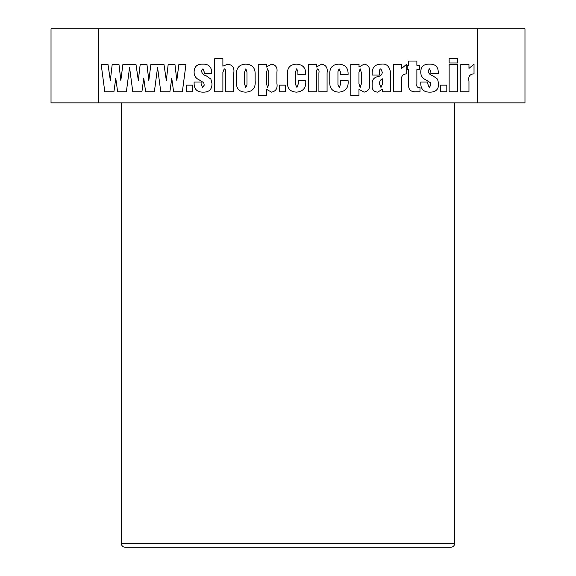 <?xml version="1.0" encoding="UTF-8"?>
<svg xmlns="http://www.w3.org/2000/svg" width="576" height="576" viewBox="0 0 576 576"><rect width="100%" height="100%" fill="white"/><g stroke="black" fill="none" stroke-linecap="round" stroke-linejoin="round"><path stroke-width="0.86" d="M121.37 102.859L121.37 543.499A3.701 3.701 0 0 0 125.071 547.2L450.929 547.2A3.701 3.701 0 0 0 454.63 543.499L454.63 102.859M214.718 58.709L222.883 58.709L222.883 66.161L227.851 64.152C232.618 64.93 234.59 67.896 233.77 73.058L233.77 91.757L225.605 91.757L225.605 72.562C225.972 70.762 225.518 69.516 224.244 68.818L222.883 72.295L222.883 91.757L214.718 91.757L214.718 58.709M258.257 64.541L266.558 64.541L266.422 67.01L271.627 64.152C275.825 64.915 277.589 67.565 276.919 72.108L276.919 83.491C277.697 88.373 275.904 91.253 271.534 92.146L266.422 89.287L266.422 95.645L258.257 95.645L258.257 64.541M296.482 64.152C302.976 64.548 306.043 68.047 305.69 74.65L297.914 74.65L297.914 71.575L296.726 68.818L295.582 71.64L295.582 84.55L296.957 87.48L298.303 83.779L298.303 80.482L305.69 80.482C306.396 87.574 303.358 91.462 296.582 92.146C290.038 91.822 286.985 88.279 287.417 81.518L287.417 73.843C287.251 67.658 290.268 64.426 296.482 64.152M338.854 64.152C345.348 64.548 348.422 68.047 348.062 74.65L340.286 74.65L340.286 71.575L339.106 68.818L337.954 71.64L337.954 84.55L339.329 87.48L340.675 83.779L340.675 80.482L348.062 80.482C348.768 87.574 345.737 91.462 338.962 92.146C332.417 91.822 329.357 88.279 329.789 81.518L329.789 73.843C329.623 67.658 332.647 64.426 338.854 64.152M379.555 72.18L379.555 75.038L372.168 75.038L372.168 73.238C372.182 67.255 375.235 64.231 381.312 64.152C389.657 62.921 391.37 71.842 390.442 78.149L390.442 91.757L382.277 91.757L382.277 89.266L377.69 92.146C373.774 91.8 371.938 89.626 372.168 85.601L372.168 83.369C372.146 79.747 374.011 77.501 377.748 76.651C380.585 76.183 382.097 74.714 382.277 72.245L380.851 68.818C379.62 69.372 379.188 70.495 379.555 72.18M408.708 61.042L416.873 61.042L416.873 65.318L419.594 65.318L419.594 69.595L416.873 69.595L416.873 84.175C416.462 86.71 417.499 87.811 419.983 87.48L419.983 91.757L416.52 91.757C410.544 92.196 407.945 89.395 408.708 83.362L408.708 69.595L407.153 69.595L407.153 65.318L408.708 65.318L408.708 61.042M440.59 85.147L446.81 85.147L446.81 91.757L440.59 91.757L440.59 85.147M449.143 64.541L457.697 64.541L457.697 91.757L449.143 91.757L449.143 64.541M114.739 85.831L113.933 91.757L104.796 91.757L101.196 64.541L108.022 64.541L110.333 80.496L112.183 64.541L118.987 64.541L120.83 80.496L122.875 64.541L136.008 64.541L138.326 80.496L140.17 64.541L146.974 64.541L148.824 80.496L150.862 64.541L164.002 64.541L166.32 80.496L168.163 64.541L174.967 64.541L176.81 80.496L178.855 64.541L185.947 64.541L182.354 91.757L173.606 91.757L171.756 78.242L169.913 91.757L160.776 91.757L157.572 67.486L154.361 91.757L145.613 91.757L143.77 78.242L141.919 91.757L132.782 91.757L129.578 67.486L126.374 91.757L117.626 91.757L115.776 78.242L114.739 85.831M98.179 102.859L98.179 28.8L477.821 28.8L477.821 102.859L51.019 102.859L51.019 28.8L98.179 28.8M186.336 85.147L192.557 85.147L192.557 91.757L186.336 91.757L186.336 85.147M460.807 64.541L468.972 64.541L468.972 68.4L474.026 64.152L474.026 73.872C469.771 74.11 468.086 76.536 468.972 81.158L468.972 91.757L460.807 91.757L460.807 64.541M449.143 58.709L457.697 58.709L457.697 62.986L449.143 62.986L449.143 58.709M438.257 71.878L438.257 73.483L430.87 73.483L430.87 71.906L429.566 68.818L428.148 70.661C428.443 73.289 430.013 75.002 432.878 75.794L437.537 79.106L438.646 83.635C438.689 89.316 435.83 92.153 430.063 92.146C423.878 92.275 420.782 89.345 420.761 83.354L420.761 82.037L427.759 82.037L427.759 83.83L429.206 87.48L430.87 85.19L430.438 82.75L425.808 79.848C422.46 78.322 420.775 75.766 420.761 72.173C420.811 66.701 423.662 64.022 429.314 64.152C435.017 63.936 437.998 66.514 438.257 71.878M393.552 64.541L401.717 64.541L401.717 68.4L406.764 64.152L406.764 73.872C402.516 74.11 400.831 76.536 401.717 81.158L401.717 91.757L393.552 91.757L393.552 64.541M350.784 64.541L359.086 64.541L358.949 67.01L364.154 64.152C368.345 64.915 370.109 67.565 369.446 72.108L369.446 83.491C370.224 88.373 368.431 91.253 364.061 92.146L358.949 89.287L358.949 95.645L350.784 95.645L350.784 64.541M308.412 64.541L316.577 64.541L316.577 66.974L321.624 64.152C326.038 64.987 327.852 67.853 327.067 72.756L327.067 91.757L318.91 91.757L318.91 72.871C319.284 71.042 318.91 69.689 317.794 68.818C316.584 69.818 316.174 71.316 316.577 73.318L316.577 91.757L308.412 91.757L308.412 64.541M279.252 85.147L285.473 85.147L285.473 91.757L279.252 91.757L279.252 85.147M245.556 64.152C252.05 64.339 255.247 67.666 255.146 74.124L255.146 80.741C255.802 87.811 252.72 91.613 245.902 92.146C239.126 92.052 235.987 88.553 236.491 81.641L236.491 74.714C236.11 68.098 239.134 64.577 245.556 64.152M211.608 71.878L211.608 73.483L204.221 73.483L204.221 71.906L202.918 68.818L201.499 70.661C201.794 73.289 203.364 75.002 206.222 75.794L210.888 79.106L211.997 83.635C212.04 89.316 209.182 92.153 203.414 92.146C197.23 92.275 194.134 89.345 194.112 83.354L194.112 82.037L201.11 82.037L201.11 83.83L202.558 87.48L204.221 85.19L203.789 82.75L199.152 79.848C195.804 78.322 194.126 75.766 194.112 72.173C194.162 66.701 197.014 64.022 202.666 64.152C208.368 63.936 211.349 66.514 211.608 71.878M477.821 28.8L524.981 28.8L524.981 102.859L477.821 102.859M382.277 84.427L382.277 78.768C380.246 79.97 379.339 81.749 379.555 84.096L380.981 87.48L382.277 84.427M361.282 84.154L361.282 72.425L360.151 68.818L358.949 72.425L358.949 83.765L360.173 87.48L361.282 84.154M268.754 84.154L268.754 72.425L267.624 68.818L266.422 72.425L266.422 83.765L267.646 87.48L268.754 84.154M246.989 84.636L246.989 72.014L245.837 68.818L244.656 72.014L244.656 84.362L245.822 87.48L246.989 84.636M121.37 543.499L454.63 543.499"/></g></svg>
